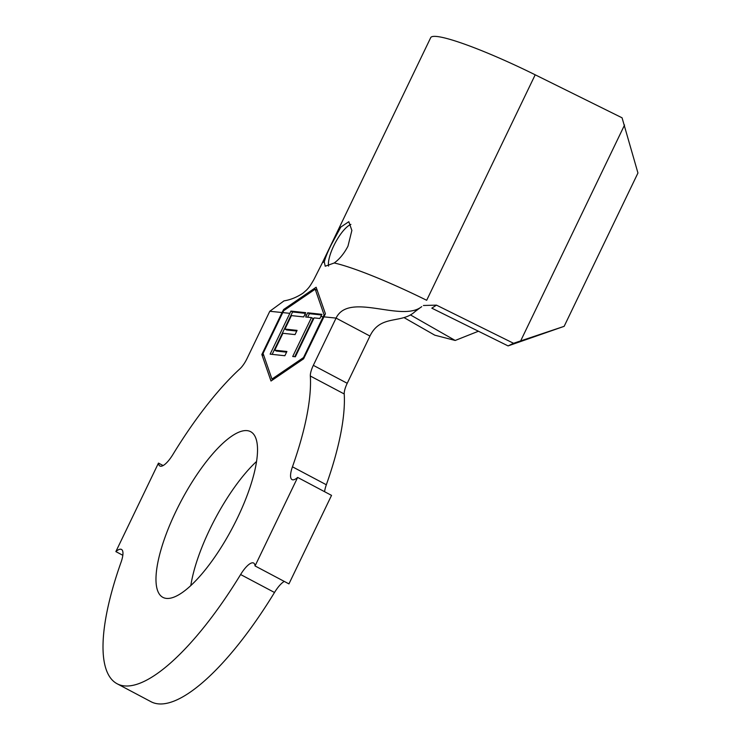 <?xml version="1.0" encoding="UTF-8"?>
<svg xmlns="http://www.w3.org/2000/svg" width="741" height="741" viewBox="0 0 741 741"><rect width="100%" height="100%" fill="white"/><g stroke="black" fill="none" stroke-linecap="round" stroke-linejoin="round"><path stroke-width="1.11" d="M347.955 246.207L351.873 230.432L348.816 221.698L340.804 227.079L331.384 244.502C327.707 251.829 325.345 257.655 324.28 261.971L325.225 266.223L334.228 262.99C339.563 259.109 344.139 253.515 347.955 246.207M350.901 224.412A25.203 7.781 -62.1 0 0 333.774 245.771A25.203 7.781 -62.1 0 0 328.587 266.102M190.826 585.547A93.746 28.945 117.9 0 1 209.823 529.287A93.746 28.945 117.9 0 1 256.571 461.439M175.932 511.346A93.746 28.945 117.9 0 1 250.634 431.679A93.746 28.945 117.9 0 1 237.574 517.69A93.746 28.945 117.9 0 1 162.872 597.357A93.746 28.945 117.9 0 1 175.932 511.346M320.825 316.527L319.871 318.51L314.101 317.889L295.363 356.773L292.714 356.495L311.461 317.611L305.672 316.981L307.7 312.785L321.927 314.341L320.825 316.527L323.141 316.768L324.104 314.869L315.194 289.185L283.673 310.701L263.074 353.401L271.947 379.068L303.504 357.57L323.141 316.768M304.671 314.86L303.671 316.926L291.435 315.601L284.942 329.069L297.076 330.375L295.048 334.599L282.914 333.283L274.772 350.178L286.906 351.493L284.859 355.736L270.132 354.152L290.917 311.09L305.727 312.674L304.671 314.86L306.598 315.064M513.541 343.287L564.151 326.336L508.076 345.908L513.541 343.287L436.458 305.135L431.818 308.163L508.076 345.908M255.052 565.939L288.944 583.889L331.533 495.377L297.65 477.426L255.052 565.939A20.164 6.224 -62.1 0 0 253.607 563.03A20.164 6.224 -62.1 0 0 240.612 574.534A191.521 59.132 117.9 0 1 117.115 683.758A191.521 59.132 117.9 0 1 121.061 562.215A20.164 6.224 -62.1 0 0 121.478 549.424A20.164 6.224 -62.1 0 0 115.865 551.6L158.463 463.097A20.164 6.224 -62.1 0 0 159.899 465.996A20.164 6.224 -62.1 0 0 172.903 454.502A191.521 59.132 117.9 0 1 239.964 368.777A14.116 4.353 117.9 0 0 247.049 358.514L269.789 311.276L282.052 312.535L261.842 354.522L271.002 381.031L303.597 358.829L325.41 313.786L316.138 287.23L283.646 309.488L282.052 312.535M284.285 581.426A20.164 6.224 -62.1 0 0 274.503 592.485A191.521 59.132 117.9 0 1 150.997 701.708L117.115 683.758M122.821 555.287L115.865 551.6M163.113 465.561L158.463 463.097M421.703 306.654C401.613 322.752 348.891 291.463 336.071 318.102L313.332 365.341L347.223 383.292A14.116 4.353 -62.1 0 0 344.222 393.971A191.521 59.132 117.9 0 1 326.336 484.762A20.164 6.224 -62.1 0 0 324.577 491.691M415.96 310.674C402.428 324.753 380.791 313.536 369.954 336.053L347.223 383.292M344.222 393.971L310.34 376.03A191.521 59.132 117.9 0 1 292.454 466.811A20.164 6.224 -62.1 0 0 292.037 479.603A20.164 6.224 -62.1 0 0 297.65 477.426M310.34 376.03A14.116 4.353 117.9 0 1 313.332 365.341M324.28 261.971A100.804 11.884 -154.3 0 0 322.196 263.138L313.897 279.552C309.173 287.749 308.58 287.73 306.654 289.972L303.004 293.167C296.761 297.289 290.426 299.864 284.007 300.874L269.789 311.276M423.417 305.496L436.458 305.135M403.993 317.593L434.791 335.182L455.187 340.462L410.458 314.925M564.151 326.336L637.945 173.005L622.06 117.8L535.197 74.804A100.804 11.884 -154.3 0 0 430.706 37.652L322.196 263.138M624.552 125.025L520.691 340.841M455.187 340.462L478.427 331.236M263.824 355.578L261.842 354.522M284.701 310.044L283.646 309.488M273.031 379.642L271.947 379.068M317.315 290.315L315.194 289.185M324.651 315.157L324.104 314.869M304.06 357.866L303.504 357.57M272.16 354.365L292.593 311.97L290.917 311.09M292.593 311.97L305.394 313.35M296.752 331.06L286.637 329.967L284.942 329.069M286.572 352.179L276.458 351.077L274.772 350.178M294.742 356.708L313.156 318.51L311.461 317.611M307.7 317.194L309.386 313.684L307.7 312.785M309.386 313.684L321.585 314.999M282.71 312.6L289.805 313.332M274.503 592.485L240.612 574.534M369.954 336.053L336.071 318.102L323.808 316.833M326.336 484.762L292.454 466.811M535.197 74.804L426.677 300.29A100.804 11.884 -154.3 0 0 334.228 262.99M414.997 311.618L420.156 307.756"/></g></svg>
